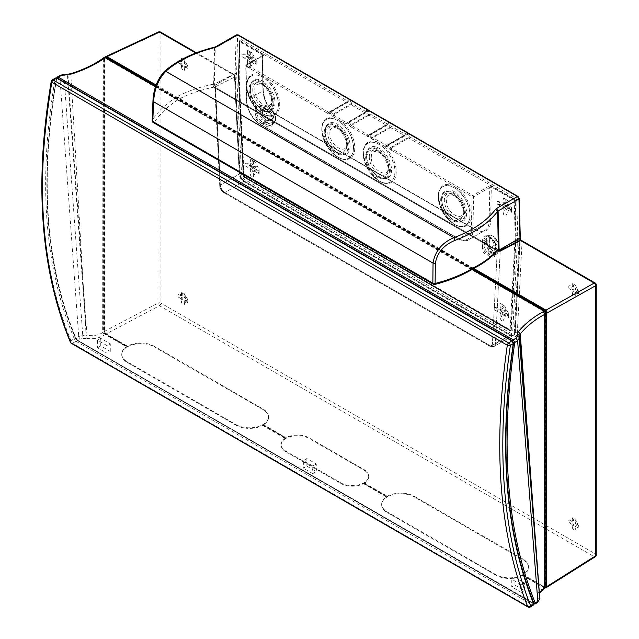 <?xml version="1.0" encoding="UTF-8"?>
<svg xmlns="http://www.w3.org/2000/svg" width="639" height="639" viewBox="0 0 639 639"><rect width="100%" height="100%" fill="white"/><g stroke="black" fill="none" stroke-linecap="round" stroke-linejoin="round"><path stroke-width="0.48" stroke-dasharray="3.19 2.4" d="M102.999 58.301L102.679 332.528C98.646 335.259 93.43 336.194 87.032 335.347L86.057 323.534L85.522 323.558L86.169 338.39L86.808 338.406L87.032 335.347L82.75 335.427L82.846 338.478L80.155 339.125L78.725 336.481L59.81 76.313L63.836 75.186L67.454 75.011L85.522 323.558L70.841 74.467L67.998 74.987L67.998 74.188M63.876 74.803L82.75 335.427L78.725 336.481L75.953 337.943L77.734 340.411L80.155 339.125M539.404 593.575L539.62 596.642L537.535 598.983L539.651 597.209M539.5 599.35A2.125 1.733 4.5 0 1 537.383 600.908L537.535 598.983M537.383 600.908L536.265 602.457L537.423 602.505M86.057 323.542L67.998 74.987L67.454 75.011M103.989 57.558L102.671 59.179C94.452 65.154 83.845 70.25 70.841 74.467L71.824 73.876M571.633 524.172A0.871 0.503 60 0 1 572.248 525.234L572.248 528.533L573.742 524.371L573.111 523.325L571.633 524.172L568.926 522.614A6.893 3.978 60 0 1 568.774 521.128A6.893 3.978 60 0 1 568.934 519.787L571.633 521.352L573.734 520.138L573.103 520.497L568.934 519.787M575.044 530.146L576.538 525.985L575.044 526.848L575.044 530.146A6.893 3.978 60 0 1 572.248 528.533M575.044 526.848A0.871 0.503 60 0 1 575.651 526.496L577.137 525.641L576.538 525.985L577.137 525.641L578.375 528.07L575.651 526.496M578.511 526.288L577.129 522.814L575.651 523.668L578.367 525.234A6.893 3.978 60 0 1 578.511 526.288A6.893 3.978 60 0 1 578.527 526.76A6.893 3.978 60 0 1 578.375 528.07M575.651 523.668A0.871 0.503 60 0 1 575.044 522.606L575.38 519.635L574.054 518.564A6.893 3.978 60 0 1 575.044 519.355L577.129 522.814M572.248 517.742L573.734 520.138L572.248 520.993L572.248 517.742A6.893 3.978 60 0 1 574.054 518.564M572.248 520.993A0.871 0.503 60 0 1 571.633 521.352M178.185 297.023L180.909 298.589A0.871 0.503 60 0 1 181.524 299.651L181.524 302.95L183.018 298.788L182.387 297.734L178.185 297.023A6.893 3.978 60 0 1 178.033 295.537A6.893 3.978 60 0 1 178.193 294.196L182.379 294.914L183.01 294.547L180.909 295.761L178.193 294.196M180.909 295.761A0.871 0.503 60 0 0 181.524 295.41L181.524 292.159A6.893 3.978 60 0 1 183.313 292.974A6.893 3.978 60 0 1 184.312 293.772L184.312 297.023A0.871 0.503 60 0 0 184.927 298.086L187.626 299.643A6.893 3.978 60 0 1 187.77 300.697A6.893 3.978 60 0 1 187.786 301.169A6.893 3.978 60 0 1 187.634 302.479L184.927 300.913A0.871 0.503 60 0 0 184.312 301.265L184.312 304.555A6.893 3.978 60 0 1 181.524 302.95M571.633 287.207A0.871 0.503 60 0 0 572.248 286.847L572.248 283.556A6.893 3.978 60 0 1 574.054 284.379A6.893 3.978 60 0 1 575.044 285.17L575.044 288.461A0.871 0.503 60 0 0 575.651 289.523L578.375 291.096A6.893 3.978 60 0 1 578.511 292.103A6.893 3.978 60 0 1 578.527 292.574A6.893 3.978 60 0 1 578.367 293.916L575.651 292.35A0.871 0.503 60 0 0 575.044 292.71L575.044 295.961A6.893 3.978 60 0 1 572.248 294.347L572.248 291.096L573.734 290.234L573.103 289.179L568.934 288.477A6.893 3.978 60 0 1 568.774 286.943A6.893 3.978 60 0 1 568.926 285.641L571.633 287.207L573.742 285.984L573.111 286.352L568.926 285.641M568.934 288.477L571.633 290.034A0.871 0.503 60 0 1 572.248 291.096M178.193 62.886L182.379 63.596L180.909 64.451L178.193 62.886A6.893 3.978 60 0 1 178.033 61.352A6.893 3.978 60 0 1 178.185 60.05L182.387 60.769L183.018 60.401L180.909 61.624L178.185 60.05M180.909 64.451A0.871 0.503 60 0 1 181.524 65.513L181.524 68.764L183.01 64.651L182.379 63.596M184.312 70.37L185.797 66.264L184.312 67.119L184.312 70.37A6.893 3.978 60 0 1 181.524 68.764M184.312 67.119A0.871 0.503 60 0 1 184.927 66.768L187.626 68.325L186.396 65.921L184.927 66.768M187.77 66.512L186.404 63.085L184.927 63.94L187.634 65.505A6.893 3.978 60 0 1 187.77 66.512A6.893 3.978 60 0 1 187.786 66.983A6.893 3.978 60 0 1 187.626 68.325M184.927 63.94A0.871 0.503 60 0 1 184.312 62.878L184.655 59.874L183.313 58.788A6.893 3.978 60 0 1 184.312 59.587L186.404 63.085M181.524 57.973L183.018 60.401L181.524 61.264L181.524 57.973A6.893 3.978 60 0 1 183.313 58.788M181.524 61.264A0.871 0.503 60 0 1 180.909 61.624M60.218 75.37L59.81 76.313L56.687 78.094C39.378 179.479 45.8 266.096 75.953 337.943L75.698 338.822L77.199 340.467A1.062 0.615 120 0 0 77.734 340.411L535.051 603.999M245.256 182.482A2.125 1.222 120 0 0 244.817 181.516A2.125 1.222 120 0 0 243.755 181.62A6.366 3.674 60 0 1 239.258 174.127A2.125 1.15 -2.8 0 0 239.881 173.265A2.125 1.15 -2.8 0 0 239.266 172.498A8.491 4.904 60 0 0 245.256 182.482L511.304 336.09A8.491 4.904 60 0 0 517.302 333.023A2.125 1.294 3 0 0 514.299 332.927L495.401 343.83L500.233 251.111A2.125 1.294 62.7 0 1 500.736 250.2M511.304 336.09A2.125 1.222 120 0 0 510.865 335.116A2.125 1.222 120 0 0 509.81 335.227L243.755 181.62L224.856 192.531L490.912 346.13A6.366 3.674 -120 0 0 494.091 346.45A6.366 3.674 -120 0 0 495.401 343.83L500.233 251.111L497.238 251.015L496.799 250.041L495.816 250.105L497.358 250.688M596.251 554.956A2.125 1.222 0 0 0 595.628 554.093L595.628 283.972L522.063 241.502A2.125 1.294 3 0 0 519.068 241.406L514.299 332.927A6.366 3.674 60 0 1 512.989 335.539A6.366 3.674 60 0 1 509.81 335.227L490.912 346.13L510.553 334.788L244.505 181.188A6.366 3.674 60 0 1 240.008 173.696L220.367 185.038L215.535 86.744L214.121 84.196L233.083 74.563A2.125 1.286 63.1 0 1 234.497 77.111L239.258 174.127L220.367 185.038A2.125 1.15 -2.8 0 0 219.744 185.909A2.125 1.15 -2.8 0 0 220.359 186.668L215.535 88.374L214.912 87.527L215.535 86.744A2.125 1.15 -2.8 0 0 214.912 87.615A2.125 1.15 -2.8 0 0 215.535 88.374A2.125 1.222 120 0 0 215.095 87.407A2.125 1.222 120 0 0 214.121 87.463L495.816 250.105M575.044 295.961L577.129 291.504L575.044 292.71M578.367 293.916L577.129 291.504L575.651 292.35M572.248 294.347L573.734 290.234M572.248 283.556L573.742 285.984L572.248 286.847M574.054 284.379L575.38 285.449L578.319 290.737L578.511 292.103M568.926 522.614L573.111 523.325M181.524 292.159L183.01 294.547L181.524 295.41M183.313 292.974L184.655 294.06L187.57 299.268L187.77 300.697M184.312 304.555L186.404 300.058L184.312 301.265M187.634 302.479L186.404 300.058L184.927 300.913M306.856 466.174L306.856 458.546L316.265 463.986L316.265 471.606L306.856 466.174L303.357 468.187L303.357 460.567L306.856 458.546M316.265 463.986L312.775 465.999L312.775 473.627L316.265 471.606M312.775 465.999L303.357 460.567M312.775 473.627L303.357 468.187M110.267 351.434L110.267 343.814L107.088 345.651L107.088 353.271L110.267 351.434L100.73 345.931L100.73 338.311L110.267 343.814M107.088 345.651L97.559 340.14L97.559 347.768L107.088 353.271M97.559 340.14L100.73 338.311M97.559 347.768L100.73 345.931M514.946 585.076L514.946 577.448L524.475 582.952L524.475 590.58L514.946 585.076L511.767 586.906L511.767 579.285L514.946 577.448M524.475 582.952L521.304 584.789L521.304 592.417L524.475 590.58M521.304 584.789L511.767 579.285M521.304 592.417L511.767 586.906M281.12 444.488L281.12 445.087A16.334 9.433 180 0 0 285.905 451.757L340.787 483.451L340.787 482.844L285.905 451.15A16.334 9.433 180 0 1 281.12 444.488A16.334 9.433 180 0 1 291.2 435.774A16.334 9.433 180 0 1 308.996 437.819L363.887 469.505A16.334 9.433 180 0 1 368.671 476.175A16.334 9.433 180 0 1 358.591 484.889A16.334 9.433 180 0 1 340.787 482.844M368.671 476.175L368.671 476.782A16.334 9.433 180 0 0 363.887 470.112L308.996 438.426L308.996 437.819M523.077 575.092L523.077 574.573A19.098 11.023 180 0 1 522.47 574.916L522.47 575.443A19.098 11.023 180 0 1 495.84 575.228L387.242 512.526A19.098 11.023 180 0 1 381.651 504.73A19.098 11.023 180 0 1 386.875 497.15L386.875 496.631A19.098 11.023 180 0 1 387.466 496.287L387.466 496.807A19.098 11.023 180 0 1 414.248 496.934L522.854 559.628A19.098 11.023 180 0 1 528.445 567.432A19.098 11.023 180 0 1 523.077 575.092L545.642 587.904M495.84 574.621L387.242 511.919A19.098 11.023 180 0 1 381.651 504.123A19.098 11.023 180 0 1 393.44 493.939A19.098 11.023 180 0 1 414.248 496.327L522.854 559.029A19.098 11.023 180 0 1 528.445 566.825A19.098 11.023 180 0 1 516.655 577.009A19.098 11.023 180 0 1 495.84 574.621L495.84 575.228M121.73 354.062L121.73 354.669A19.098 11.023 180 0 0 127.329 362.465L235.927 425.167L235.927 424.56L127.329 361.858A19.098 11.023 180 0 1 121.73 354.062A19.098 11.023 180 0 1 133.519 343.878A19.098 11.023 180 0 1 154.334 346.266L262.933 408.968A19.098 11.023 180 0 1 268.532 416.764A19.098 11.023 180 0 1 256.742 426.948A19.098 11.023 180 0 1 235.927 424.56M268.532 416.764L268.532 417.371A19.098 11.023 180 0 0 262.933 409.567L154.334 346.873L154.334 346.266M268.532 417.371A19.098 11.023 180 0 1 263.156 425.031L286.128 438.298A16.334 9.433 180 0 1 308.996 438.426M263.156 425.031L263.156 424.512A19.098 11.023 180 0 1 262.557 424.855L262.557 425.374A19.098 11.023 180 0 1 235.927 425.167M121.73 354.669A19.098 11.023 180 0 1 126.953 347.089L126.953 346.57A19.098 11.023 180 0 1 127.552 346.226L127.552 346.745A19.098 11.023 180 0 1 154.334 346.873M368.671 476.782A16.334 9.433 180 0 1 364.11 483.316L387.466 496.807M364.11 483.316L364.11 482.796A16.334 9.433 180 0 1 363.503 483.14L363.503 483.659A16.334 9.433 180 0 1 340.787 483.451M281.12 445.087A16.334 9.433 180 0 1 285.529 438.642L285.529 438.122A16.334 9.433 180 0 1 286.128 437.779L286.128 438.298M104.213 331.537L158.001 303.086A2.125 1.222 180 0 1 160.932 303.126L595.628 554.093A2.125 1.222 -60 0 1 594.126 556.689L159.438 305.722L158.001 303.086L158.001 32.972L104.213 58.125L104.213 331.537L105.715 334.133L127.552 346.745M155.732 86.137L472.644 269.099M104.213 58.125L104.389 57.422M103.606 58.492L103.606 331.881L105.108 334.477L126.953 347.089M545.371 588.168L544.316 588.056A8.491 4.904 180 0 1 543.462 588.463L544.252 588.695M364.11 482.796L387.466 496.287M363.503 483.14L386.875 496.631M363.503 483.659L386.875 497.15M263.156 424.512L286.128 437.779M262.557 424.855L285.529 438.122M262.557 425.374L285.529 438.642M522.47 574.916L544.324 587.537L545.371 586.929L545.371 313.533L544.324 311.712L105.108 58.133L104.053 58.74L104.053 332.136L105.108 333.957L126.953 346.57M105.547 57.877L104.053 58.74L105.707 57.782L104.652 58.397L104.652 331.793L105.707 333.606L127.552 346.226M523.077 574.573L544.923 587.185L544.324 587.537L545.818 586.674M155.541 86.744L472.029 269.466M522.47 575.443L544.316 588.056M472.189 269.37L155.589 86.585M544.923 587.185L545.97 586.586L544.923 587.185M57.598 78.238A1.062 0.615 120 0 0 57.59 78.277L56.671 78.805L57.183 77.103M57.59 78.277L512.63 340.994A1.062 0.615 120 0 0 512.63 340.994L513.524 342.52M56.687 78.094L56.671 78.805C39.33 180.374 45.768 267.15 75.969 339.125L77.031 340.267L533.341 603.711A1.062 0.615 120 0 0 533.509 603.911L533.509 603.911A1.062 0.615 120 0 0 534.044 603.863L536.265 602.457M77.031 340.267A1.062 0.615 120 0 0 77.199 340.467L534.06 604.143M513.229 342.392C498.308 445.359 505.169 532.383 533.813 603.448L534.028 603.543M533.341 603.711L533.813 603.448M256.183 62.103L250.967 59.092A0.871 0.503 -120 0 1 250.36 58.029L250.36 51.903A10.08 5.823 -120 0 0 247.565 50.377L247.565 56.416L250.792 54.555L250.145 54.922L250.792 54.555L247.716 50.417L251.87 52.678L256.279 60.449L256.183 62.103A10.08 5.823 -120 0 1 256.263 63.429A10.08 5.823 -120 0 1 256.135 64.898L256.279 60.449M250.967 61.919L254.21 60.05L256.135 64.898L250.967 61.919A0.871 0.503 -120 0 0 250.36 62.271L250.36 68.125A10.08 5.823 -120 0 1 247.565 66.432L247.565 60.657A0.871 0.503 -120 0 0 246.95 59.595L242.141 56.823A10.08 5.823 -120 0 1 242.013 55.194A10.08 5.823 -120 0 1 242.101 53.972L246.95 56.767A0.871 0.503 -120 0 0 247.565 56.416M503.205 197.882A10.08 5.823 -120 0 1 506 199.584L506 205.622A0.871 0.503 -120 0 0 506.607 206.685L511.464 209.488A10.08 5.823 -120 0 1 511.551 210.814A10.08 5.823 -120 0 1 511.424 212.292L506.607 209.512A0.871 0.503 -120 0 0 506 209.864L506 215.631A10.08 5.823 -120 0 1 503.205 214.105L503.205 208.25A0.871 0.503 -120 0 0 502.589 207.188L497.422 204.208A10.08 5.823 -120 0 1 497.294 202.579A10.08 5.823 -120 0 1 497.382 201.357L502.589 204.36A0.871 0.503 -120 0 0 503.205 204.009L503.205 197.882L506.479 202.116L502.589 204.36M253.395 160.988L253.395 167.114A0.871 0.503 -120 0 0 254.01 168.177L259.067 171.1L259.17 169.463L254.961 161.811L253.395 160.988A10.08 5.823 -120 0 0 250.608 159.383L250.608 165.509L253.859 163.624L253.228 163.991L253.859 163.624L250.855 159.462L254.961 161.811M259.067 171.1A10.08 5.823 -120 0 1 259.146 172.386A10.08 5.823 -120 0 1 259.019 173.896L254.01 171.004A0.871 0.503 -120 0 0 253.395 171.364L253.395 177.139A10.08 5.823 -120 0 1 250.608 175.517L250.608 169.75A0.871 0.503 -120 0 0 249.993 168.688L245.033 165.82A10.08 5.823 -120 0 1 244.897 164.151A10.08 5.823 -120 0 1 244.977 162.961L249.993 165.86A0.871 0.503 -120 0 0 250.608 165.509M508.588 315.155A10.08 5.823 -120 0 1 508.668 316.441A10.08 5.823 -120 0 1 508.532 317.95L503.572 315.091A0.871 0.503 -120 0 0 502.957 315.442L502.957 321.209A10.08 5.823 -120 0 1 500.161 319.604L500.161 313.829A0.871 0.503 -120 0 0 499.546 312.767L494.546 309.875A10.08 5.823 -120 0 1 494.41 308.214A10.08 5.823 -120 0 1 494.49 307.024L499.546 309.939A0.871 0.503 -120 0 0 500.161 309.588L503.428 307.702L502.789 308.07L503.428 307.702L500.441 303.541L504.538 305.921L506.807 310.394L503.572 312.263L508.588 315.155L508.684 313.525L506.807 310.394M500.161 309.588L500.161 303.453A10.08 5.823 -120 0 1 502.957 305.083L502.957 311.201A0.871 0.503 -120 0 0 503.572 312.263M489.754 187.179A1.062 0.399 166.8 0 1 491.223 186.9L490.089 185.55L489.754 187.179A1.062 0.615 -120 0 1 489.793 187.475L473.587 196.828L472.924 230.783A1.062 0.623 1.1 0 1 471.422 230.767A19.314 11.151 60 0 1 457.772 238.299A1.062 0.615 120 0 0 457.987 238.786A1.062 0.615 120 0 0 458.522 238.73L261.127 124.773A1.062 0.615 -60 0 1 260.6 124.821A1.062 0.615 -60 0 1 260.377 124.333A19.314 11.151 60 0 1 246.726 101.042A1.062 0.599 178.9 0 1 246.414 100.627A1.062 0.599 178.9 0 1 246.726 100.195L262.933 90.834A20.368 11.758 -120 0 0 277.334 115.411A1.062 0.615 -60 0 1 277.861 115.363L475.256 229.321C479.194 231.47 482.413 231.821 484.913 230.383A20.368 11.758 -120 0 1 474.729 229.377A1.062 0.615 -60 0 1 475.256 229.321A1.062 0.615 -60 0 1 475.48 229.808A21.43 12.373 -120 0 0 490.624 221.445L491.287 187.491A1.062 0.623 -178.9 0 0 489.793 187.475L489.131 221.429L472.924 230.783A20.368 11.758 60 0 1 468.706 239.745A20.368 11.758 60 0 1 458.522 238.73L474.729 229.377L277.334 115.411L261.127 124.773A20.368 11.758 60 0 1 246.726 100.195L246.063 65.474L262.27 56.12L262.933 90.834A1.062 0.599 -1.1 0 0 263.244 90.403L262.581 55.681A1.062 0.599 178.9 0 1 262.27 56.12A1.062 0.615 -120 0 1 262.302 55.857L264.067 55.058L240.072 41.208A1.062 0.615 -120 0 0 239.545 41.152A1.062 0.615 -120 0 0 239.321 41.615L238.403 75.945L238.85 75.682A1.062 0.631 1.5 0 0 239.162 75.25A1.062 0.631 1.5 0 0 238.85 74.795L239.777 40.457A2.125 1.222 60 0 1 241.278 39.642L347.177 100.786A1.062 0.615 -60 0 1 346.426 102.088L328.726 112.312A1.062 0.615 60 0 0 329.253 112.36A1.062 0.863 58.7 0 0 329.245 112.368L329.253 112.36A1.062 0.615 60 0 1 329.253 112.36L346.969 102.136A1.062 0.615 60 0 1 346.961 102.144A1.062 0.615 60 0 1 346.426 102.088L240.528 40.944L239.777 41.727L262.341 54.754A2.125 1.222 -120 0 0 262.27 55.273A1.062 0.599 178.9 0 1 262.581 55.681L262.302 55.857A1.062 0.767 17.9 0 0 262.341 54.754L264.067 55.058L246.814 65.018L328.726 112.312L326.513 112.768L260.616 74.723L260.113 75.809L265.257 78.773A22.389 12.932 60 0 1 278.516 104.477A22.389 12.932 60 0 1 273.875 114.724A22.389 12.932 60 0 1 256.622 108.726A22.389 12.932 60 0 1 246.846 86.193A22.389 12.932 60 0 1 251.486 75.937A22.389 12.932 60 0 1 260.113 75.809M250.36 51.903L251.87 52.678M242.101 53.972L250.145 54.922L246.95 56.767M250.36 68.125L253.587 60.409L254.21 60.05L250.36 62.271M242.141 56.823L250.113 57.774L250.744 58.82L247.565 66.432M503.205 204.009L506.479 202.116L505.856 202.475L497.382 201.357M511.464 209.488L511.559 207.835L509.802 204.839L506.607 206.685M506 199.584L507.622 200.47L509.802 204.839M506 215.631L509.778 207.683L506 209.864M506.607 209.512L509.778 207.683L511.424 212.292L511.559 207.835M497.422 204.208L505.832 205.319L506.439 206.389L503.205 214.105M244.977 162.961L253.228 163.991L249.993 165.86M253.395 177.139L256.598 169.511L257.213 169.159L253.395 171.364M254.01 171.004L257.213 169.159L259.019 173.896L259.17 169.463M245.033 165.82L253.188 166.843L253.803 167.905L250.608 175.517M494.49 307.024L502.789 308.07L499.546 309.939M502.957 305.083L504.538 305.921M502.957 321.209L506.152 313.597L506.767 313.246L502.957 315.442M503.572 315.091L506.767 313.246L508.532 317.95L508.684 313.525M494.546 309.875L502.757 310.921L503.364 311.984L500.161 319.604M262.094 116.05A4.561 2.636 60 0 1 265.073 120.068A4.561 2.636 60 0 1 264.37 123.726A4.561 2.636 60 0 1 262.094 123.495L268.843 119.597A1.062 0.615 120 0 1 269.378 119.549L271.128 119.828A4.561 2.636 60 0 1 268.843 119.597L265.273 117.536A4.561 2.636 60 0 1 262.294 113.518A4.561 2.636 60 0 1 262.996 109.86A4.561 2.636 60 0 1 265.273 110.092L258.523 113.99L262.094 116.05L268.843 112.152A4.561 2.636 60 0 1 271.823 116.17A4.561 2.636 60 0 1 271.128 119.828L264.37 123.726M262.094 123.495L258.523 121.434A4.561 2.636 60 0 1 255.544 117.416A4.561 2.636 60 0 1 256.239 113.758A4.561 2.636 60 0 1 258.523 113.99M241.278 39.642A1.062 0.615 -60 0 1 240.528 40.944A1.062 0.615 -120 0 0 239.992 40.896A1.062 0.615 -120 0 0 239.777 41.351L238.85 75.682A1.062 0.615 -120 0 0 238.85 75.761L238.403 75.945A1.062 0.615 -120 0 0 238.403 76.025L243.307 175.869A1.062 0.615 -120 0 0 244.058 177.115L510.106 330.722L510.553 330.459A1.062 0.615 -120 0 0 511.088 330.515A1.062 0.615 -120 0 0 511.304 330.075L516.208 235.895L515.761 236.15A1.062 0.615 -120 0 0 515.761 236.079L514.834 200.678A1.062 0.615 -120 0 0 514.083 199.4L490.089 185.55L472.836 195.51A1.062 0.615 -120 0 1 473.587 196.828A1.062 0.623 -178.9 0 1 472.085 196.812L391.635 150.365L390.924 148.224L408.633 138A1.062 0.615 60 0 1 408.097 137.425L406.66 134.901L407.946 134.166L409.383 136.698A1.062 0.615 -60 0 1 408.633 138L514.539 199.144L513.788 199.927L491.223 186.9A2.125 1.222 -120 0 1 491.287 187.491M246.726 101.042L246.063 66.32A1.062 0.615 -60 0 1 246.814 65.018A1.062 0.615 -120 0 0 246.287 64.97A1.062 0.615 -120 0 0 246.063 65.474A1.062 0.599 -1.1 0 0 245.751 65.905A1.062 0.599 -1.1 0 0 246.063 66.32L260.616 74.723A23.244 13.419 60 0 0 246.846 85.498A23.244 13.419 60 0 0 263.284 113.958A23.244 13.419 60 0 0 279.714 104.477A23.244 13.419 60 0 0 265.952 77.798L265.257 78.773M456.837 189.384L451.693 186.42L452.196 185.334A23.244 13.419 60 0 0 438.434 196.109A23.244 13.419 60 0 0 454.864 224.569A23.244 13.419 60 0 0 471.302 215.079A23.244 13.419 60 0 0 457.532 188.409L456.837 189.384A22.389 12.932 60 0 1 470.096 215.079A22.389 12.932 60 0 1 465.464 225.335A22.389 12.932 60 0 1 448.211 219.337A22.389 12.932 60 0 1 438.434 196.804A22.389 12.932 60 0 1 443.075 186.548A22.389 12.932 60 0 1 451.693 186.42M352.089 127.528L350.627 126.69L351.378 125.388L352.089 127.528L366.059 135.604L368.272 135.148L351.378 125.388A1.062 0.615 60 0 1 350.835 124.813L349.549 125.548L348.327 123.391L346.034 124.038L344.565 123.191L346.777 122.736L333.318 114.964L332.568 116.258L334.029 117.105L333.318 114.964A1.062 0.615 60 0 1 332.783 114.389L331.489 115.116A2.125 1.222 60 0 0 332.568 116.258M344.565 123.191L335.683 118.063L335.179 119.15L340.323 122.113A22.389 12.932 60 0 1 353.583 147.809A22.389 12.932 60 0 1 348.942 158.065A22.389 12.932 60 0 1 331.689 152.066A22.389 12.932 60 0 1 321.912 129.533A22.389 12.932 60 0 1 326.553 119.277A22.389 12.932 60 0 1 335.179 119.15M334.029 117.105L335.683 118.063A23.244 13.419 60 0 0 321.912 128.838A23.244 13.419 60 0 0 338.351 157.298A23.244 13.419 60 0 0 354.781 147.809A23.244 13.419 60 0 0 341.018 121.138L340.323 122.113M471.422 230.767L472.085 196.812A1.062 0.615 -60 0 1 472.836 195.51L390.924 148.224A1.062 0.615 60 0 1 390.389 147.649L389.103 148.376L387.881 146.227L385.581 146.874L386.331 145.572L384.119 146.027L377.13 141.994L376.627 143.08L381.771 146.043A22.389 12.932 60 0 1 395.03 171.747A22.389 12.932 60 0 1 390.397 181.995A22.389 12.932 60 0 1 373.144 175.997A22.389 12.932 60 0 1 363.367 153.464A22.389 12.932 60 0 1 368 143.208A22.389 12.932 60 0 1 376.627 143.08M386.659 146.97L386.867 145.62L372.864 137.8L373.583 139.941L377.13 141.994A23.244 13.419 60 0 0 363.367 152.769A23.244 13.419 60 0 0 379.798 181.228A23.244 13.419 60 0 0 396.236 171.747A23.244 13.419 60 0 0 382.465 145.069L381.771 146.043M351.378 125.388L369.078 115.164A1.062 0.615 60 0 1 368.543 114.597L369.829 113.87L386.731 123.623A1.062 0.615 -60 0 1 385.98 124.924L369.078 115.164A1.062 0.615 -60 0 0 369.829 113.87L368.391 111.338A1.701 0.982 60 0 0 366.674 110.339L365.236 111.218A1.062 0.615 -60 0 1 364.486 112.512L351.019 104.74A1.062 0.615 60 0 1 350.484 104.165L351.769 103.438A1.062 0.615 -60 0 1 351.019 104.74L333.318 114.964M407.946 134.166A1.701 0.982 60 0 0 406.228 133.176L404.791 134.046A1.062 0.615 -60 0 1 404.04 135.348A1.062 0.615 -120 0 0 404.567 135.404A1.062 0.615 -120 0 0 404.575 135.396A1.062 1.062 0 0 0 404.591 135.388A1.062 0.863 -121.3 0 1 404.575 135.396L406.013 134.525L406.66 134.901L388.951 145.117L388.312 144.741L406.013 134.525A1.062 0.863 -121.3 0 0 406.029 134.517L386.331 145.572L404.04 135.348L390.573 127.576A1.062 0.615 60 0 1 390.038 127.001L391.324 126.274A1.062 0.615 -60 0 1 390.573 127.576L372.864 137.8L372.122 139.094L373.583 139.941M237.62 34.929L518.197 196.924L518.948 198.202L519.962 237.165A1.062 0.615 60 0 1 519.962 237.245L515.05 331.577A5.304 3.059 60 0 1 511.304 333.494L245.256 179.886A1.062 0.615 120 0 1 244.505 181.188L224.856 192.531A6.366 3.674 -120 0 1 220.367 185.038A6.366 3.674 -120 0 0 224.856 192.531A2.125 1.222 120 0 1 223.794 192.635A2.125 1.222 120 0 1 223.354 191.66A4.241 2.452 -120 0 1 220.359 186.668L215.087 85.251A2.125 1.222 60 0 1 215.079 85.091L214.968 85.243C215.431 86.041 213.881 83.685 215.263 87.607L214.84 87.224L219.744 185.909A2.125 1.15 -2.8 0 0 220.359 186.668A4.241 2.452 -120 0 0 223.354 191.66L489.41 345.268A2.125 1.222 120 0 0 489.849 346.242A2.125 1.222 120 0 0 490.912 346.13L224.856 192.531A2.125 1.222 -60 0 1 223.794 192.635A2.125 1.222 -60 0 1 223.354 191.66L489.41 345.268A4.241 2.452 -120 0 0 492.405 343.734L497.238 251.015L497.134 250.336L496.327 250.145L498.029 249.881M488.795 252.549A4.561 2.636 60 0 1 487.853 254.642A4.561 2.636 60 0 1 484.33 253.419A4.561 2.636 60 0 1 482.341 248.827L489.091 244.929A1.062 0.615 180 0 0 489.402 244.497C489.314 248.97 495.249 252.229 494.602 250.744A4.561 2.636 60 0 1 491.087 249.522A4.561 2.636 60 0 1 489.091 244.929L489.091 240.855A4.561 2.636 60 0 1 490.041 238.762A4.561 2.636 60 0 1 493.556 239.984A4.561 2.636 60 0 1 495.544 244.577L488.795 248.475L488.795 252.549L495.544 248.651A4.561 2.636 60 0 1 494.602 250.744L487.853 254.642M482.341 248.827L482.341 244.753A4.561 2.636 60 0 1 483.284 242.66A4.561 2.636 60 0 1 486.806 243.882A4.561 2.636 60 0 1 488.795 248.475M497.845 250.113L496.854 250.081L214.784 87.144L215.263 87.607L213.666 87.2L212.907 84.252L213.618 84.156L214.121 87.216M212.907 84.252C199.735 86.992 188.066 90.978 177.898 96.201C166.659 103.198 158.129 111.194 152.306 120.196L153.12 100.451C153.759 89.045 157.386 79.675 163.983 72.335C176.652 61.32 193.521 53.189 214.6 47.949L213.618 84.156L214.273 84.476L215.263 87.607M498.069 249.849L496.687 250.009L498.38 250.504M498.604 250.528A2.125 1.725 148.8 0 1 497.134 250.336M519.595 240.48A2.125 1.294 -117.3 0 0 519.068 241.406L500.233 251.111A2.125 1.294 -177 0 1 497.238 251.015L492.405 343.734A4.241 2.452 60 0 1 489.41 345.268A2.125 1.222 -60 0 0 489.849 346.242L494.091 346.45A6.366 3.674 60 0 1 490.912 346.13A2.125 1.222 -60 0 1 489.849 346.242L223.794 192.635C221.398 191.045 220.048 188.809 219.744 185.909L214.816 87.2L497.629 250.368M497.973 249.961L496.327 250.145M473.795 268.396L472.716 268.3L179.319 98.909L177.898 96.201L179.455 98.829L472.86 268.22C482.796 263.132 490.6 257.182 496.271 250.36L213.666 87.2C200.806 89.867 189.4 93.741 179.455 98.829A2.125 1.222 120 0 0 179.319 98.909C168.353 105.762 160.03 113.59 154.342 122.384A2.125 1.222 -60 0 1 153.224 122.528M152.306 120.196L154.342 122.384L434.4 284.075A2.125 1.222 -60 0 1 433.282 284.219M434.879 284.435L434.4 284.075C448.897 280.361 461.67 275.105 472.716 268.3L473.85 268.364M350.34 100.906A1.701 0.982 60 0 0 348.614 99.916L347.177 100.786A1.062 0.863 -121.3 0 1 346.977 102.128A1.062 1.062 0 0 1 346.961 102.144L329.253 112.36L330.698 111.482L331.345 111.857L349.046 101.633L350.484 104.165L332.783 114.389L331.345 111.857L330.267 112.967L330.683 111.498L348.407 101.266L349.046 101.633L350.34 100.906L351.769 103.438L365.236 111.218A1.062 0.863 -121.3 0 1 365.021 112.56L368.391 111.338M388.312 144.741L387.881 146.227L388.951 145.117L390.389 147.649L409.383 136.698L515.29 197.842A1.062 0.615 -60 0 1 514.539 199.144A1.062 0.615 -120 0 1 515.29 200.414L514.235 200.686L513.788 199.927M370.237 134.326L368.807 135.196A1.062 0.615 60 0 1 368.807 135.196A1.062 0.863 58.7 0 0 368.599 136.538L369.821 135.803L370.253 134.318L370.892 134.693L388.6 124.469L390.038 127.001L371.043 137.952A2.125 1.222 60 0 0 372.122 139.094M371.043 137.952L369.821 135.803L370.892 134.693L372.329 137.225A1.062 0.615 60 0 0 372.864 137.8M348.758 121.905L349.397 122.281L367.106 112.065L368.543 114.597L350.835 124.813L349.397 122.281L348.327 123.391L348.758 121.913L366.474 111.681A1.062 0.863 -121.3 0 1 366.459 111.689L347.32 122.784L364.486 112.512A1.062 0.615 -120 0 0 365.021 112.568A1.062 0.615 -120 0 0 365.021 112.56L346.777 122.736L346.034 124.038M278.364 104.556A22.389 12.932 60 0 1 273.732 114.812A22.389 12.932 60 0 1 256.471 108.814A22.389 12.932 60 0 1 246.702 86.273A22.389 12.932 60 0 1 251.335 76.025A22.389 12.932 60 0 1 268.588 82.024A22.389 12.932 60 0 1 278.364 104.556M394.886 171.827A22.389 12.932 60 0 1 390.245 182.083A22.389 12.932 60 0 1 372.992 176.084A22.389 12.932 60 0 1 363.216 153.544A22.389 12.932 60 0 1 367.856 143.296A22.389 12.932 60 0 1 385.109 149.294A22.389 12.932 60 0 1 394.886 171.827M321.768 129.613A22.389 12.932 60 0 1 326.401 119.365A22.389 12.932 60 0 1 343.662 125.364A22.389 12.932 60 0 1 353.431 147.897A22.389 12.932 60 0 1 348.798 158.153A22.389 12.932 60 0 1 331.537 152.154A22.389 12.932 60 0 1 321.768 129.613M438.282 196.884A22.389 12.932 60 0 1 442.923 186.636A22.389 12.932 60 0 1 460.176 192.635A22.389 12.932 60 0 1 469.953 215.167A22.389 12.932 60 0 1 465.312 225.423A22.389 12.932 60 0 1 448.059 219.425A22.389 12.932 60 0 1 438.282 196.884M440.71 200.023A16.83 9.721 60 0 1 444.201 192.315A16.83 9.721 60 0 1 457.173 196.828A16.83 9.721 60 0 1 464.521 213.769A16.83 9.721 60 0 1 461.031 221.469A16.83 9.721 60 0 1 448.059 216.964A16.83 9.721 60 0 1 440.71 200.023M463.251 213.035A15.04 8.682 60 0 1 462.548 217.012A15.04 8.682 60 0 1 450.687 217.859A15.04 8.682 60 0 1 441.98 200.75A15.04 8.682 60 0 1 448.818 193.234A15.04 8.682 60 0 1 463.251 213.035M389.455 170.429A16.83 9.721 60 0 1 385.964 178.129A16.83 9.721 60 0 1 372.992 173.624A16.83 9.721 60 0 1 365.644 156.683A16.83 9.721 60 0 1 369.134 148.975A16.83 9.721 60 0 1 382.106 153.488A16.83 9.721 60 0 1 389.455 170.429M366.914 157.418A15.04 8.682 60 0 1 373.751 149.893A15.04 8.682 60 0 1 388.185 169.694A15.04 8.682 60 0 1 387.482 173.672A15.04 8.682 60 0 1 375.62 174.519A15.04 8.682 60 0 1 366.914 157.418M272.933 103.159A16.83 9.721 60 0 1 269.45 110.859A16.83 9.721 60 0 1 256.479 106.354A16.83 9.721 60 0 1 249.13 89.412A16.83 9.721 60 0 1 252.613 81.704A16.83 9.721 60 0 1 265.584 86.217A16.83 9.721 60 0 1 272.933 103.159M250.392 90.147A15.04 8.682 60 0 1 257.237 82.623A15.04 8.682 60 0 1 271.671 102.424A15.04 8.682 60 0 1 270.968 106.401A15.04 8.682 60 0 1 259.099 107.248A15.04 8.682 60 0 1 250.392 90.147M324.197 132.752A16.83 9.721 60 0 1 327.679 125.044A16.83 9.721 60 0 1 340.651 129.557A16.83 9.721 60 0 1 347.999 146.499A16.83 9.721 60 0 1 344.517 154.199A16.83 9.721 60 0 1 331.545 149.694A16.83 9.721 60 0 1 324.197 132.752M346.737 145.764A15.04 8.682 60 0 1 346.034 149.742A15.04 8.682 60 0 1 334.165 150.588A15.04 8.682 60 0 1 325.459 133.487A15.04 8.682 60 0 1 332.304 125.963A15.04 8.682 60 0 1 346.737 145.764M533.198 603.248A1.062 0.615 -60 0 1 532.495 604.829L76.049 341.298L74.276 338.838L75.69 338.574C45.712 266.798 39.33 180.35 56.528 79.22L57.446 78.701L512.622 341.498L513.221 342.887C498.428 445.407 505.241 532.103 533.669 602.984L533.198 603.248L76.752 339.716A1.062 0.615 -60 0 1 76.049 341.298L72.383 343.239A2.125 1.174 62.1 0 1 70.953 340.595L74.276 338.838C44.243 266.926 37.845 180.326 55.082 79.012L56.528 79.22M530.266 607.01A2.125 1.278 57.8 0 1 529.14 606.946L532.495 604.829L533.517 604.965M76.752 339.716L75.69 338.574M513.269 343.55L513.221 342.887M511.855 340.891L512.622 341.498M57.214 78.022L57.238 78.03A1.062 0.615 -60 0 1 57.446 78.701M51.232 81.385L55.082 79.012L55.609 78.006M86.169 338.39L82.846 338.478M103.606 331.881L102.679 332.528L104.405 334.972A8.491 4.904 180 0 1 105.108 334.477M86.808 338.406C93.582 339.301 99.444 338.151 104.405 334.972M239.266 172.498L234.497 75.474L160.932 33.004L160.932 303.126A2.125 1.222 -60 0 1 159.438 305.722L105.715 334.133M543.462 588.463C537.95 591.323 535.969 594.709 537.519 598.615M544.915 587.704L594.126 556.689L595.26 556.753M517.302 333.023L522.063 241.502A2.125 1.222 -60 0 0 521.624 240.536M160.493 32.038A2.125 1.222 -60 0 1 160.932 33.004A2.125 1.222 0 0 0 158.001 32.972A2.125 1.238 -115 0 1 158.536 31.95M105.874 56.496A2.125 1.238 -115 0 0 105.371 57.502M104.956 57.063L104.78 57.806M596.251 284.842A2.125 1.222 0 0 0 595.628 283.972A2.125 1.222 -60 0 0 595.189 283.005M511.304 333.494A1.062 0.615 120 0 1 510.553 334.788A6.366 3.674 -120 0 0 513.74 335.108A6.366 3.674 -120 0 0 515.05 332.488L495.401 343.83A6.366 3.674 60 0 1 494.091 346.45L489.849 346.242L223.794 192.635C221.398 191.045 220.048 188.809 219.744 185.909A2.125 1.15 -2.8 0 1 220.367 185.038L215.535 86.744L234.497 77.111A2.125 1.15 -2.8 0 0 235.12 76.241A2.125 2.125 0 0 0 234.058 74.507A2.125 1.222 -60 0 0 233.083 74.563L195.814 53.045M196.461 52.797L234.058 74.507A2.125 1.222 -60 0 1 234.497 75.474A2.125 1.15 -2.8 0 1 235.12 76.241L239.881 173.265C240.352 176.803 241.997 179.559 244.817 181.516L510.865 335.116L512.989 335.539L494.091 346.45L513.74 335.108L515.361 332.064A1.062 0.647 3 0 0 515.05 331.577M156.108 85.043L473.747 268.428M214.121 87.463C212.468 86.321 212.475 85.227 214.121 84.196M155.876 85.714L473.068 268.843M215.535 88.374L497.238 251.015L215.535 88.374M495.401 343.83A2.125 1.294 -177 0 1 492.405 343.734A2.125 1.294 -177 0 0 495.401 343.83M575.739 288.884L575.164 288.556L575.739 288.884M571.633 290.034L573.103 289.179M575.651 289.523L577.137 288.668M575.044 288.461L576.538 287.598M184.423 62.965L184.998 63.293L184.423 62.965M185.805 62.015L184.312 62.878M183.01 64.651L181.524 65.513M575.739 523.069L575.164 522.742L575.739 523.069M573.742 524.371L572.248 525.234M576.53 521.751L575.044 522.606M184.423 297.151L184.998 297.478L184.423 297.151M184.927 298.086L186.396 297.231M184.312 297.023L185.797 296.161M180.909 298.589L182.387 297.734M181.524 299.651L183.018 298.788M285.905 451.757L285.905 451.15M363.887 470.112L363.887 469.505M387.242 512.526L387.242 511.919M414.248 496.934L414.248 496.327M522.854 559.628L522.854 559.029M127.329 362.465L127.329 361.858M262.933 409.567L262.933 408.968M104.053 332.136L104.652 331.793M105.108 333.957L105.707 333.606M545.371 313.533L545.77 313.31M265.84 125.963A1.062 0.615 -60 0 1 266.591 124.661L263.02 122.6A1.062 0.615 120 0 0 262.27 123.902L265.84 125.963A10.232 5.911 -120 0 0 273.077 121.785A10.232 5.911 -120 0 0 265.84 109.253A1.062 0.615 120 0 0 266.064 109.74A1.062 0.615 120 0 0 266.591 109.684A9.17 5.296 60 0 1 272.581 117.768A9.17 5.296 60 0 1 271.176 125.116A9.17 5.296 60 0 1 266.591 124.661L268.843 123.367A1.062 0.615 120 0 0 269.594 122.065A8.107 4.681 60 0 0 275.329 118.75A8.107 4.681 60 0 0 269.594 108.822L266.024 106.761A1.062 0.615 -60 0 0 265.808 106.274A1.062 0.615 -60 0 0 265.273 106.322L268.843 108.382A9.17 5.296 60 0 1 274.834 116.466A9.17 5.296 60 0 1 273.428 123.814A9.17 5.296 60 0 1 268.843 123.367L265.273 121.306A1.062 0.615 120 0 0 266.024 120.004L269.594 122.065M265.84 109.253L262.27 107.192A1.062 0.615 -60 0 0 262.493 107.679L266.064 109.74C268.915 111.529 270.984 114.325 272.254 118.103C272.917 123.095 272.557 125.436 271.176 125.116L273.428 123.814C278.628 119.189 273.859 111.29 269.378 108.334L265.808 106.274L260.688 105.874A9.17 5.296 60 0 1 265.273 106.322L263.02 107.624A1.062 0.615 -60 0 1 262.493 107.679C259.913 106.721 258.563 106.553 258.436 107.168L260.688 105.874A9.17 5.296 60 0 0 259.282 113.223A9.17 5.296 60 0 0 265.273 121.306L263.02 122.6A9.17 5.296 60 0 1 257.03 114.517A9.17 5.296 60 0 1 258.436 107.168A9.17 5.296 60 0 1 263.02 107.624L266.591 109.684L268.843 108.382A1.062 0.615 -60 0 1 269.378 108.334A1.062 0.615 -60 0 1 269.594 108.822M266.024 120.004A8.107 4.681 60 0 1 260.289 110.068A8.107 4.681 60 0 1 266.024 106.761M269.594 120.036L266.024 117.975A5.623 3.243 60 0 1 262.046 111.082A5.623 3.243 60 0 1 266.024 108.79L269.594 110.851A5.623 3.243 60 0 1 273.572 117.736A5.623 3.243 60 0 1 269.594 120.036A1.062 0.615 120 0 0 269.378 119.549L265.808 117.488A1.062 0.615 120 0 0 265.273 117.536L258.523 121.434M262.27 55.273L262.933 89.987A21.43 12.373 -120 0 0 278.085 115.843L475.48 229.808M515.162 236.134L510.106 330.722A1.062 0.615 -120 0 0 510.641 330.77A1.062 0.615 -120 0 0 510.857 330.339L515.761 236.15L515.162 236.134L514.235 200.686M509.81 330.547L243.755 176.939L243.179 176.037L243.755 175.605A1.062 0.615 -120 0 0 244.505 176.851L243.755 176.939M238.403 76.345L243.307 176.196M238.403 76.305L239.321 41.966L239.777 41.727M262.27 107.192A10.232 5.911 -120 0 0 255.041 111.37A10.232 5.911 -120 0 0 262.27 123.902M496.032 248.323A9.497 5.487 -120 0 0 489.322 236.694A9.497 5.487 -120 0 0 482.605 240.568L482.605 244.649A9.497 5.487 -120 0 0 489.322 256.279A9.497 5.487 -120 0 0 496.032 252.397L496.032 248.323A1.062 0.615 0 0 1 495.728 247.892L491.894 239.082C488.244 236.27 486.231 235.479 485.848 236.71A8.435 4.872 -120 0 0 484.106 240.568A1.062 0.615 180 0 1 482.605 240.568M269.594 110.851A1.062 0.615 -60 0 1 268.843 112.152L265.273 110.092A1.062 0.615 -60 0 0 266.024 108.79M266.024 117.975A1.062 0.615 120 0 0 265.808 117.488C261.878 115.324 262.03 108.558 262.996 109.86L256.239 113.758M239.777 40.457A1.062 0.631 -178.5 0 1 240.088 40.92A1.062 0.631 -178.5 0 1 239.777 41.351L239.321 41.966M517.71 235.943A2.125 1.222 60 0 0 517.71 235.791A1.062 0.591 -1.5 0 0 516.208 235.815A1.062 0.615 -120 0 1 516.208 235.895A1.062 0.647 -177 0 1 517.71 235.943L512.805 330.123A1.062 0.647 3 0 0 511.304 330.075L510.257 330.315M517.71 235.791L516.783 200.39A1.062 0.591 -1.5 0 0 515.29 200.414L516.208 235.815L515.162 236.087M262.685 55.497L246.287 64.97A1.062 1.062 0 0 0 245.751 65.905L246.414 100.627C247.381 110.954 252.109 119.022 260.6 124.821L457.987 238.786C463.043 241.135 466.614 241.454 468.706 239.745L484.913 230.383A20.368 11.758 -120 0 0 489.131 221.429A1.062 0.623 -178.9 0 1 490.624 221.445M262.933 89.987A1.062 0.599 -1.1 0 1 263.244 90.403C264.282 101.042 269.155 109.365 277.861 115.363A1.062 0.615 -60 0 1 278.085 115.843M482.605 244.649A1.062 0.615 0 0 0 484.106 244.649A8.435 4.872 -120 0 0 487.789 253.14A8.435 4.872 -120 0 0 494.29 255.4A8.435 4.872 -120 0 0 496.032 251.534A1.062 0.615 0 0 0 495.728 251.966A1.062 0.615 0 0 0 496.032 252.397M487.853 243.347L487.853 239.274A1.062 0.615 180 0 0 486.351 239.274L486.351 243.347L484.106 244.649L484.106 240.568L486.351 239.274A8.435 4.872 60 0 1 488.1 235.408C493.907 234.888 497.406 238.331 498.596 245.727L498.596 249.801A1.062 0.615 0 0 1 498.284 250.232L496.032 251.534L496.032 247.461A1.062 0.615 0 0 0 495.728 247.892L495.728 251.966C495.305 254.45 494.826 255.592 494.29 255.4L496.535 254.098A8.435 4.872 60 0 1 490.041 251.838A8.435 4.872 60 0 1 486.351 243.347A1.062 0.615 180 0 1 487.853 243.347A7.372 4.257 60 0 0 493.068 252.381A7.372 4.257 60 0 0 498.284 249.37L498.284 245.296A1.062 0.615 0 0 1 498.596 245.727A1.062 0.615 0 0 1 498.284 246.159L498.284 250.232A8.435 4.872 60 0 1 496.535 254.098L498.596 249.801A1.062 0.615 0 0 0 498.284 249.37M496.032 247.461A8.435 4.872 -120 0 0 492.349 238.97A8.435 4.872 -120 0 0 485.848 236.71L488.1 235.408A8.435 4.872 60 0 1 494.602 237.668A8.435 4.872 60 0 1 498.284 246.159L496.032 247.461M250.36 58.029L253.635 56.136M250.967 59.092L254.242 57.206M253.004 57.558L252.173 57.079L253.004 57.558M247.565 60.657L250.744 58.82M246.95 59.595L250.113 57.774M507.454 204.464L508.285 204.943L507.454 204.464M506 205.622L509.219 203.761M503.205 208.25L506.439 206.389M505.832 205.319L502.589 207.188M253.395 167.114L256.662 165.237M254.01 168.177L257.253 166.308M255.888 166.515L255.057 166.036L255.888 166.515M250.608 169.75L253.803 167.905M249.993 168.688L253.188 166.843M504.57 310.091L505.401 310.57L504.57 310.091M502.957 311.201L506.208 309.316M500.161 313.829L503.364 311.984M502.757 310.921L499.546 312.767M238.85 75.761L243.755 175.605A1.062 0.575 177.2 0 0 244.066 175.174A1.062 0.575 177.2 0 0 243.755 174.79L238.85 74.947A1.062 0.575 177.2 0 1 239.162 75.33A1.062 0.575 177.2 0 1 238.85 75.761M244.505 176.851L510.553 330.459A1.062 0.615 -60 0 1 511.088 330.403A1.062 0.615 -60 0 1 511.304 330.89L245.256 177.291A1.062 0.615 120 0 0 245.033 176.803A1.062 0.615 120 0 0 244.505 176.851M328.726 112.312L327.975 113.606L326.513 112.768M348.614 99.916A1.062 0.863 -121.3 0 1 348.407 101.266L329.245 112.368A1.062 0.863 58.7 0 0 329.045 113.71A2.125 1.222 60 0 1 327.975 113.606M346.977 102.128A1.062 0.863 -121.3 0 1 346.969 102.136L348.415 101.258L346.977 102.128M245.256 177.291A2.125 1.222 60 0 1 243.755 174.79M512.805 330.123A2.125 1.222 60 0 1 511.304 330.89M515.29 197.842A2.125 1.222 60 0 1 516.783 200.39M391.635 150.365L390.173 149.526L390.924 148.224M390.173 149.526A2.125 1.222 60 0 1 389.103 148.376M457.772 238.299L260.377 124.333M487.853 239.274A7.372 4.257 60 0 1 493.068 236.262A7.372 4.257 60 0 1 498.284 245.296M245.256 179.886A5.304 3.059 60 0 1 241.51 173.648L236.598 73.645A1.062 0.615 60 0 1 236.598 73.565L237.612 35.776A1.062 0.631 1.5 0 0 236.118 35.744L215.263 47.693L214.273 84.476L215.079 85.091L235.096 73.541A1.062 0.631 -178.5 0 1 236.598 73.565M238.363 35.369L237.612 35.776M388.169 122.752A1.062 0.863 -121.3 0 1 387.969 124.094L370.253 134.318L386.515 124.972A1.062 1.062 0 0 0 386.531 124.964L368.815 135.196A1.062 0.615 60 0 1 368.272 135.148L385.98 124.924A1.062 0.615 -120 0 0 386.515 124.972A1.062 0.863 58.7 0 0 386.731 123.623L388.169 122.752A1.701 0.982 60 0 1 389.886 123.742L391.324 126.274L404.791 134.046A1.062 0.863 -121.3 0 1 404.591 135.388L406.029 134.517A1.062 0.863 -121.3 0 0 406.228 133.176M370.253 134.318L387.953 124.102A1.062 0.863 -121.3 0 1 387.953 124.102L388.6 124.469L389.886 123.742M366.674 110.339A1.062 0.863 -121.3 0 1 366.474 111.681L365.037 112.552A1.062 1.062 0 0 1 365.021 112.568L347.32 122.784L347.105 124.134M489.091 244.058L489.091 239.984A5.623 3.243 60 0 1 493.068 237.692A5.623 3.243 60 0 1 497.046 244.577L497.046 248.651A5.623 3.243 60 0 1 493.068 250.951A5.623 3.243 60 0 1 489.091 244.058A1.062 0.615 180 0 1 489.402 244.497L489.402 240.416A1.062 0.615 180 0 1 489.091 240.855L482.341 244.753M368.272 135.148L367.529 136.442L366.059 135.604M368.599 136.538A2.125 1.222 60 0 1 367.529 136.442M350.627 126.69A2.125 1.222 60 0 1 349.549 125.548M385.581 146.874L384.119 146.027M386.859 145.628L404.575 135.396L388.296 144.757M215.535 86.744L215.087 85.251L235.096 73.693L240.008 173.696A1.062 0.575 177.2 0 1 241.51 173.648M236.59 34.81L236.118 35.744L235.096 73.541A2.125 1.222 60 0 0 235.096 73.693A1.062 0.575 177.2 0 1 236.598 73.645M517.989 196.445A1.062 0.615 -60 0 1 518.197 196.924M518.948 199.041L518.948 198.202M519.962 237.165A1.062 0.591 178.5 0 1 520.274 237.572M520.266 237.644A1.062 0.647 3 0 0 519.962 237.245M520.138 240.288L515.361 332.064A1.062 0.647 3 0 1 515.05 332.488L519.85 240.376M497.046 248.651A1.062 0.615 -0 0 0 495.544 248.651L495.544 244.577A1.062 0.615 0 0 1 497.046 244.577M489.091 239.984A1.062 0.615 180 0 1 489.402 240.416L490.041 238.762L483.284 242.66M215.686 46.783A2.125 1.23 -119.8 0 0 215.263 47.693L214.6 47.949L215.439 47.39M500.233 251.111L499.946 249.713M163.983 72.335L164.327 71.48M329.045 113.71L330.267 112.967L331.489 115.116M441.613 198.809A17.684 10.208 60 0 1 454.113 191.588A17.684 10.208 60 0 1 466.622 213.25A17.684 10.208 60 0 1 454.113 220.463A17.684 10.208 60 0 1 441.613 198.809M441.613 199.504A16.83 9.721 60 0 1 445.103 191.796A16.83 9.721 60 0 1 458.067 196.309A16.83 9.721 60 0 1 465.416 213.25A16.83 9.721 60 0 1 461.933 220.95A16.83 9.721 60 0 1 448.961 216.445A16.83 9.721 60 0 1 441.613 199.504M325.099 131.538A17.684 10.208 60 0 1 337.6 124.317A17.684 10.208 60 0 1 350.1 145.98A17.684 10.208 60 0 1 337.6 153.192A17.684 10.208 60 0 1 325.099 131.538M325.099 132.233A16.83 9.721 60 0 1 328.582 124.525A16.83 9.721 60 0 1 341.553 129.038A16.83 9.721 60 0 1 348.902 145.98A16.83 9.721 60 0 1 345.411 153.679A16.83 9.721 60 0 1 332.448 149.175A16.83 9.721 60 0 1 325.099 132.233M391.555 169.91A17.684 10.208 60 0 1 379.047 177.123A17.684 10.208 60 0 1 366.546 155.469A17.684 10.208 60 0 1 379.047 148.256A17.684 10.208 60 0 1 391.555 169.91M390.349 169.91A16.83 9.721 60 0 1 386.867 177.61A16.83 9.721 60 0 1 373.895 173.105A16.83 9.721 60 0 1 366.546 156.164A16.83 9.721 60 0 1 370.037 148.456A16.83 9.721 60 0 1 383.001 152.969A16.83 9.721 60 0 1 390.349 169.91M275.034 102.639A17.684 10.208 60 0 1 262.533 109.852A17.684 10.208 60 0 1 250.033 88.198A17.684 10.208 60 0 1 262.533 80.985A17.684 10.208 60 0 1 275.034 102.639M273.835 102.639A16.83 9.721 60 0 1 270.345 110.339A16.83 9.721 60 0 1 257.381 105.834A16.83 9.721 60 0 1 250.033 88.893A16.83 9.721 60 0 1 253.515 81.185A16.83 9.721 60 0 1 266.487 85.698A16.83 9.721 60 0 1 273.835 102.639M463.339 210.487C463.858 223.402 445.87 213.019 446.397 200.702C445.87 187.786 463.858 198.17 463.339 210.487M463.89 211.669A13.818 7.98 60 0 1 463.243 215.319A13.818 7.98 60 0 1 452.34 216.102A13.818 7.98 60 0 1 444.345 200.39A13.818 7.98 60 0 1 450.631 193.473A13.818 7.98 60 0 1 463.89 211.669M371.331 157.362C370.804 144.446 388.792 154.83 388.272 167.146C388.792 180.062 370.804 169.678 371.331 157.362M369.278 157.05A13.818 7.98 60 0 1 375.564 150.141A13.818 7.98 60 0 1 388.816 168.329A13.818 7.98 60 0 1 388.177 171.987A13.818 7.98 60 0 1 377.274 172.762A13.818 7.98 60 0 1 369.278 157.05M346.817 143.216C347.344 156.132 329.357 145.748 329.876 133.431C329.357 120.515 347.344 130.899 346.817 143.216M347.368 144.398A13.818 7.98 60 0 1 346.729 148.048A13.818 7.98 60 0 1 335.826 148.831A13.818 7.98 60 0 1 327.831 133.12A13.818 7.98 60 0 1 334.117 126.203A13.818 7.98 60 0 1 347.368 144.398M254.809 90.091C254.29 77.175 272.278 87.559 271.751 99.876C272.278 112.799 254.29 102.408 254.809 90.091M252.764 89.779A13.818 7.98 60 0 1 259.043 82.87A13.818 7.98 60 0 1 272.302 101.058A13.818 7.98 60 0 1 271.663 104.716A13.818 7.98 60 0 1 260.76 105.491A13.818 7.98 60 0 1 252.764 89.779M71.328 343.343A2.125 1.222 120 0 0 72.383 343.239L529.14 606.946A2.125 1.222 120 0 1 528.078 607.05M52.27 79.907A2.125 1.126 60.3 0 0 51.887 80.834C34.81 181.979 41.168 268.572 70.953 340.595M538.813 585.707L539.412 593.655M572.073 287.246L573.622 286.352M575.22 292.311L576.769 291.416M186.037 65.833L184.495 66.728M182.898 60.769L181.34 61.663M573.614 520.497L572.073 521.392M576.777 525.554L575.22 526.456M184.495 300.865L186.045 299.971M181.34 295.809L182.89 294.914M381.651 504.123L381.651 504.73M528.445 566.825L528.445 567.432M104.365 58.061L104.964 57.71M545.067 587.608L545.666 587.265M56.544 77.806L56.36 78.373C39.011 179.91 45.457 266.727 75.698 338.822M239.545 41.152L238.275 76.193L243.179 176.037L243.842 177.139L509.898 330.738L511.232 330.467L245.033 176.803L244.066 175.174L239.162 75.33L240.104 40.784L239.545 41.152M250.536 61.879L253.819 59.978M247.381 56.815L250.648 54.93M506.344 202.491L503.021 204.408M503.58 198.002L507.622 200.47M509.403 207.603L506.176 209.464M253.579 170.964L256.83 169.087M250.424 165.9L253.715 163.999M506.384 313.166L503.133 315.043M503.284 308.078L499.986 309.987M347.312 122.792L348.742 121.921M251.335 76.025L251.486 75.937C236.622 82.375 260.872 124.381 273.875 114.724L273.732 114.812M367.856 143.296L368 143.208C353.135 149.646 377.385 191.652 390.397 181.995L390.245 182.083M326.401 119.365L326.553 119.277C311.688 125.715 335.938 167.722 348.942 158.065L348.798 158.153M442.923 186.636L443.075 186.548C428.202 192.986 452.452 234.992 465.464 225.335L465.312 225.423M461.031 221.469L461.933 220.95C455.934 225.743 441.182 210.774 441.861 199.16C441.956 195.446 443.035 192.994 445.103 191.796L444.201 192.315M344.517 154.199L345.411 153.679C339.413 158.472 324.668 143.503 325.347 131.89C325.435 128.175 326.513 125.723 328.582 124.525L327.679 125.044M369.134 148.975L370.037 148.456C367.968 149.654 366.89 152.106 366.794 155.82C366.115 167.434 380.868 182.403 386.867 177.61L385.964 178.129M252.613 81.704L253.515 81.185C251.446 82.383 250.368 84.835 250.28 88.549C249.601 100.163 264.346 115.132 270.345 110.339L269.45 110.859M448.818 193.234L450.631 193.473C458.427 196.037 462.868 201.996 463.962 211.349L462.548 217.012M373.751 149.893L375.564 150.141C383.36 152.697 387.801 158.656 388.895 168.009L387.482 173.672M332.304 125.963L334.117 126.203C341.913 128.766 346.354 134.725 347.44 144.079L346.034 149.742M257.237 82.623L259.043 82.87C266.846 85.426 271.287 91.385 272.374 100.738L270.968 106.401"/><path stroke-width="0.96" d="M539.62 596.642L520.266 333.941C526.887 326.042 535.027 319.516 544.692 314.372L544.7 587.72L539.404 593.575M539.62 597.625L519.275 338.127A2.125 1.693 -175.8 0 0 517.103 336.473L517.286 333.973L518.365 331.689C524.946 323.733 533.293 317.064 543.406 311.68L544.324 311.201L545.818 313.805L545.818 587.185L544.276 588.687L545.818 587.185M539.5 599.342L537.399 602.521L539.5 599.126A2.125 1.733 4.5 0 1 539.5 599.35L538.813 585.707M513.229 342.392L514.746 342.552L517.606 340.619L519.275 338.127L539.651 597.209M57.598 78.238A1.062 0.615 120 0 1 58.293 77.183L61.192 75.53L60.194 75.386L63.828 74.388L67.99 74.188L68.038 74.603L63.836 75.186M102.999 58.301L104.341 58.189C95.706 64.435 84.867 69.659 71.824 73.876L71.153 73.589M195.814 53.045L159.518 32.094L106.162 57.007L104.956 57.063M473.068 268.843L545.315 310.554L545.994 310.139L547.471 312.743L546.936 313.078L545.315 310.554L544.907 310.826L472.644 269.099M517.286 333.973L519.459 335.635L520.266 333.941L518.365 331.689M533.813 603.448L537.83 601.547L517.606 340.619L515.992 338.103L517.103 336.473M500.736 250.2A2.125 1.294 62.7 0 1 500.76 250.192A2.125 1.294 62.7 0 1 501.815 250.296L520.649 240.591A2.125 1.222 -60 0 1 521.624 240.536A2.125 2.125 0 0 0 519.595 240.48A2.125 1.294 -117.3 0 1 520.649 240.591L594.214 283.061A2.125 1.222 -60 0 1 595.189 283.005L521.624 240.536M104.389 57.422L105.715 57.262L155.732 86.137M543.406 311.68L544.692 314.372L545.818 313.805M546.936 313.078L546.417 313.429L544.907 310.826M104.341 58.189L105.108 57.622L104.013 57.542L103.015 58.285C94.444 64.395 83.829 69.499 71.169 73.581L67.99 74.188M546.417 313.429L546.417 586.834L545.642 587.904M105.108 57.622L155.541 86.744M472.029 269.466L544.324 311.201M155.589 86.585L105.147 57.646M545.818 587.121L545.97 313.19L544.923 311.361L472.189 269.37M535.051 603.999L535.29 603.144C506.703 532.199 499.85 445.335 514.746 342.552L513.333 339.9A1.062 0.615 120 0 0 512.63 340.97M515.992 338.103L513.333 339.9L58.293 77.183L57.183 77.103M519.85 240.376L519.962 238.155L499.946 249.713A2.125 1.222 -120 0 0 499.954 249.561L498.38 250.504M498.3 249.026L497.637 211.365L498.085 210.982L499.075 248.914L498.3 249.026C492.493 256.015 484.49 262.118 474.306 267.326C463.011 274.291 449.944 279.674 435.111 283.476L432.843 283.197A2.125 1.222 -60 0 0 433.282 284.219L153.224 122.528A2.125 1.222 -60 0 1 152.785 121.498L152.162 120.603L152.969 100.858L153.592 101.761C154.35 89.268 158.408 79.124 165.765 71.32L453.882 237.66C441.916 242.804 434.975 251.287 433.05 263.108L432.843 283.197L152.785 121.498L153.592 101.761L433.05 263.108L435.335 263.388C437.172 252.669 443.738 245.001 455.04 240.368L453.882 237.66C472.724 230.559 486.662 221.07 495.696 209.193L496.591 208.434A2.125 1.23 60.2 0 1 498.085 210.982L518.948 199.041L518.948 198.202L519.962 238.004A1.062 0.591 178.5 0 0 520.274 237.572L520.274 237.732A1.062 0.647 3 0 0 520.266 237.644M495.696 209.193L497.637 211.365C488.436 223.458 474.234 233.131 455.04 240.368M520.138 240.288L520.274 237.732A1.062 0.647 3 0 1 519.962 238.155A2.125 1.222 -120 0 0 519.962 238.004L499.954 249.561L499.075 248.914L497.845 250.113M500.233 251.111L499.946 249.713A2.125 1.725 148.8 0 1 498.604 250.528M435.335 263.388L435.111 283.476L434.4 284.075M497.973 249.961L497.989 249.937C492.078 257.022 484.035 263.164 473.874 268.356L474.306 267.326L473.795 268.396M433.282 284.219A2.125 2.125 0 0 0 434.871 284.435C449.568 280.673 462.548 275.321 473.826 268.38L473.85 268.364M533.517 604.965L533.948 603.296C505.553 532.527 498.747 445.854 513.532 343.295L512.414 340.827L57.238 78.03A1.062 0.615 -60 0 0 56.679 78.102L53.269 80.051A2.125 1.222 120 0 0 51.855 82.247L507.31 345.204A2.125 1.222 120 0 1 508.724 343.007L511.855 340.891L56.679 78.102L55.609 78.006L52.27 79.907A2.125 1.126 60.3 0 1 53.269 80.051L508.724 343.007A2.125 1.23 56 0 1 510.345 345.523C495.664 448.051 502.454 534.891 530.705 606.028A2.125 1.278 57.8 0 1 530.266 607.01L533.517 604.965L533.669 602.984M513.269 343.55L510.345 345.523L507.31 345.204C492.573 448.107 499.386 535.25 527.742 606.643A2.125 1.597 157.9 0 0 530.705 606.028L533.749 604.111C505.273 533.102 498.444 446.246 513.269 343.55L511.855 340.891M52.27 79.907A2.125 2.125 0 0 0 51.232 81.385L51.855 82.247C34.722 183.76 41.096 270.664 70.985 342.943L527.742 606.643A2.125 1.222 120 0 0 528.078 607.05A2.125 2.125 0 0 0 530.266 607.01M596.251 554.956A2.125 2.125 0 0 1 595.26 556.753L595.692 555.786A2.125 1.222 0 0 0 596.251 554.956L596.251 284.842A2.125 2.125 0 0 0 595.189 283.005M519.435 335.954L538.749 584.901M61.192 75.53L63.876 74.803M156.108 85.043L106.889 56.623A2.125 1.238 -115 0 0 105.906 56.48A2.125 1.238 -115 0 0 105.874 56.496M196.461 52.797L160.493 32.038A2.125 1.222 -60 0 0 159.518 32.094A2.125 1.238 -115 0 0 158.536 31.95L104.66 57.151M546.417 586.834L595.692 555.786L595.692 285.665A2.125 1.222 0 0 0 596.251 284.842M547.471 312.743L595.692 285.665A2.125 1.342 -119.3 0 0 594.214 283.061L545.994 310.139L473.747 268.428M71.824 73.876L68.038 74.603M501.815 250.296L497.358 250.688M105.715 57.262L106.162 57.007L155.876 85.714M214.92 47.07L216.765 46.879L237.62 34.929L236.558 34.825L238.147 34.881L517.973 196.437A1.062 0.615 -60 0 1 517.989 196.445A1.062 0.615 -60 0 0 517.446 196.492L238.363 35.369M496.591 208.434L517.446 196.492L518.948 199.041M216.765 46.879A2.125 1.23 -119.8 0 0 215.702 46.767A2.125 1.23 -119.8 0 0 215.686 46.783L236.558 34.825M215.439 47.39C194.751 52.534 178.193 60.513 165.765 71.32L164.327 71.48M70.953 340.595A2.125 1.574 -22.9 0 0 70.434 342.336A2.125 1.574 -22.9 0 0 70.985 342.943A2.125 1.222 120 0 0 71.328 343.343L528.078 607.05M51.232 81.385C34.075 182.842 40.481 269.826 70.434 342.336L70.434 342.336A2.125 2.125 0 0 0 71.328 343.343M539.412 593.655L541.88 589.933L544.276 588.687M160.493 32.038A2.125 2.125 0 0 0 158.536 31.95M497.629 250.368L500.76 250.192L519.595 240.48M595.26 556.753L546.002 587.792M56.36 78.373L57.222 77.087L60.194 75.386M533.509 603.911L535.059 603.991L537.399 602.521M517.973 196.437L519.259 198.601L520.274 237.572M152.969 100.858C153.52 89.156 157.314 79.364 164.351 71.464C177.123 60.393 193.976 52.254 214.928 47.062L215.702 46.775M152.162 120.603A2.125 2.125 0 0 0 153.224 122.528M55.609 78.006L57.238 78.03"/></g></svg>
